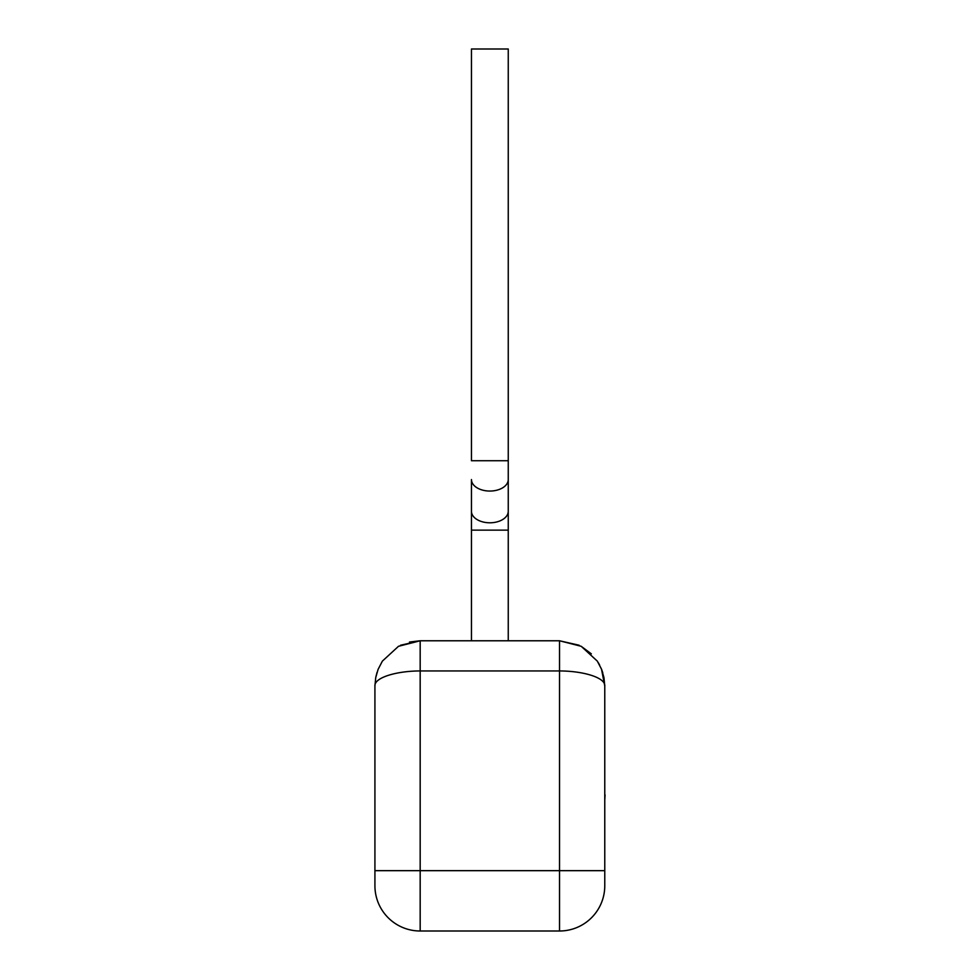<?xml version="1.0" encoding="UTF-8"?>
<svg xmlns="http://www.w3.org/2000/svg" width="980" height="980" viewBox="0 0 980 980"><rect width="100%" height="100%" fill="white"/><g stroke="black" fill="none" stroke-linecap="round" stroke-linejoin="round"><path stroke-width="1.47" d="M604.77 794.927L604.77 773.992M605.077 794.927L604.77 799.937M508.252 640.773L508.252 530.143L471.454 530.143L471.454 640.773M400.538 645.244L420.175 640.773L559.531 640.773L579.155 645.244M508.252 460.723L508.252 49L471.454 49L471.454 460.723L508.252 460.723L508.252 479.563L508.252 460.723M420.089 640.773L409.481 642.059M602.786 672.795L601.598 669.365L603.962 677.609L604.77 686.024C605.554 677.695 583.602 670.994 559.531 670.945L420.175 670.945L420.175 640.773L398.493 646.298L382.372 661.133L378.096 669.365L375.732 677.609L374.924 686.024L374.924 885.749A45.252 45.252 0 0 0 420.175 931L559.531 931A45.252 45.252 0 0 0 604.77 885.749L604.77 870.669L559.531 870.669L559.531 640.773L581.14 646.273L591.332 653.844M601.5 669.12L597.322 661.133L581.201 646.298L559.531 640.773M604.77 870.669L604.77 686.024L601.512 669.144M604.77 885.749A45.252 45.252 0 0 1 559.531 931L559.531 870.669L420.175 870.669L420.175 670.945C396.153 670.994 374.103 677.695 374.924 686.024M489.853 522.793A18.399 11.491 0 0 0 508.252 511.303L508.252 479.563A18.399 11.491 0 0 1 489.853 491.054A18.399 11.491 0 0 1 471.454 479.563L471.454 511.303A18.399 11.491 0 0 0 489.853 522.793M374.924 870.669L420.175 870.669L420.175 931A45.252 45.252 0 0 1 374.924 885.749M508.252 530.143L508.252 511.303M382.372 661.133L378.084 669.401M377.043 672.378L375.842 677.07M378.096 669.365L375.732 677.609M599.625 665.028L598.302 662.688M601.598 669.365L597.322 661.133M471.454 530.143L471.454 511.303"/></g></svg>
